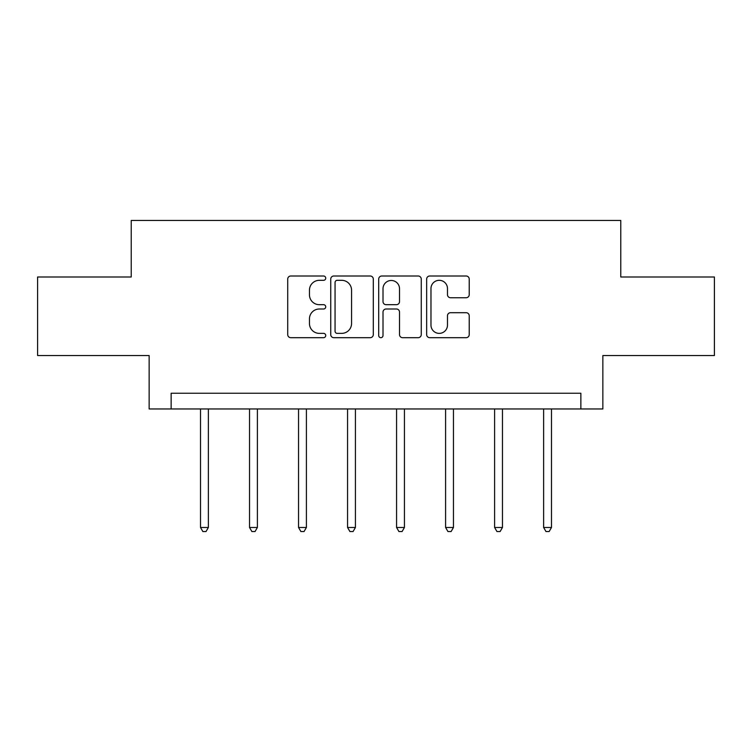 <?xml version="1.0" encoding="UTF-8"?>
<svg xmlns="http://www.w3.org/2000/svg" width="752" height="752" viewBox="0 0 752 752"><rect width="100%" height="100%" fill="white"/><g stroke="black" fill="none" stroke-linecap="round" stroke-linejoin="round"><path stroke-width="1.13" d="M325.729 278.165A2.162 2.162 0 0 0 323.567 276.003L290.798 276.003A3.083 3.083 0 0 0 287.715 279.086L287.715 334.602A3.083 3.083 0 0 0 290.798 337.686L323.567 337.686A2.162 2.162 0 0 0 325.729 335.524A2.162 2.162 0 0 0 323.567 333.371L319.327 333.371A9.87 9.87 0 0 1 309.457 323.501L309.457 318.867A9.87 9.87 0 0 1 319.327 309.006L323.567 309.006A2.162 2.162 0 0 0 325.729 306.844A2.162 2.162 0 0 0 323.567 304.682L319.327 304.682A9.87 9.87 0 0 1 309.457 294.812L309.457 290.187A9.87 9.87 0 0 1 319.327 280.317L323.567 280.317A2.162 2.162 0 0 0 325.729 278.165M466.137 297.745A3.083 3.083 0 0 0 469.22 294.662L469.22 279.086A3.083 3.083 0 0 0 466.137 276.003L429.74 276.003A3.083 3.083 0 0 0 426.657 279.086L426.657 334.602A3.083 3.083 0 0 0 429.74 337.686L466.137 337.686A3.083 3.083 0 0 0 469.22 334.602L469.22 315.784A3.083 3.083 0 0 0 466.137 312.7L450.561 312.7A3.083 3.083 0 0 0 447.478 315.784L447.478 325.118A8.253 8.253 0 0 1 439.224 333.371A8.253 8.253 0 0 1 430.971 325.118L430.971 288.571A8.253 8.253 0 0 1 439.224 280.317A8.253 8.253 0 0 1 447.478 288.571L447.478 294.662A3.083 3.083 0 0 0 450.561 297.745L466.137 297.745M580.864 408.956L602.86 408.956L602.86 355.546L714.4 355.546L714.4 276.99L620.767 276.99L620.767 220.439L131.233 220.439L131.233 276.99L37.6 276.99L37.6 355.546L149.14 355.546L149.14 408.956L580.864 408.956L580.864 393.249L171.136 393.249L171.136 408.956M373.302 279.086A3.083 3.083 0 0 0 370.219 276.003L333.822 276.003A3.083 3.083 0 0 0 330.739 279.086L330.739 334.602A3.083 3.083 0 0 0 333.822 337.686L370.219 337.686A3.083 3.083 0 0 0 373.302 334.602L373.302 279.086M381.781 276.003L418.178 276.003A3.083 3.083 0 0 1 421.261 279.086L421.261 334.602A3.083 3.083 0 0 1 418.178 337.686L402.602 337.686A3.083 3.083 0 0 1 399.519 334.602L399.519 312.089A3.083 3.083 0 0 0 396.436 309.006L386.105 309.006A3.083 3.083 0 0 0 383.012 312.089L383.012 335.524A2.162 2.162 0 0 1 380.86 337.686A2.162 2.162 0 0 1 378.698 335.524L378.698 279.086A3.083 3.083 0 0 1 381.781 276.003M337.216 280.317A2.162 2.162 0 0 0 335.054 282.479L335.054 331.209A2.162 2.162 0 0 0 337.216 333.371L341.69 333.371A9.87 9.87 0 0 0 351.56 323.501L351.56 290.187A9.87 9.87 0 0 0 341.69 280.317L337.216 280.317M399.519 288.721A8.253 8.253 0 0 0 391.266 280.477A8.253 8.253 0 0 0 383.012 288.721L383.012 301.599A3.083 3.083 0 0 0 386.105 304.682L396.436 304.682A3.083 3.083 0 0 0 399.519 301.599L399.519 288.721M200.511 408.956L200.511 527.481L208.37 527.481L208.37 408.956M208.37 527.481L206.01 531.561L202.871 531.561L200.511 527.481M249.532 408.956L249.532 527.481L257.391 527.481L257.391 408.956M257.391 527.481L255.031 531.561L251.892 531.561L249.532 527.481M298.544 408.956L298.544 527.481L306.402 527.481L306.402 408.956M306.402 527.481L304.043 531.561L300.903 531.561L298.544 527.481M347.565 408.956L347.565 527.481L355.423 527.481L355.423 408.956M355.423 527.481L353.064 531.561L349.924 531.561L347.565 527.481M396.577 408.956L396.577 527.481L404.435 527.481L404.435 408.956M404.435 527.481L402.076 531.561L398.936 531.561L396.577 527.481M445.598 408.956L445.598 527.481L453.456 527.481L453.456 408.956M453.456 527.481L451.097 531.561L447.957 531.561L445.598 527.481M494.609 408.956L494.609 527.481L502.468 527.481L502.468 408.956M502.468 527.481L500.108 531.561L496.969 531.561L494.609 527.481M543.63 408.956L543.63 527.481L551.489 527.481L551.489 408.956M551.489 527.481L549.129 531.561L545.99 531.561L543.63 527.481"/></g></svg>
